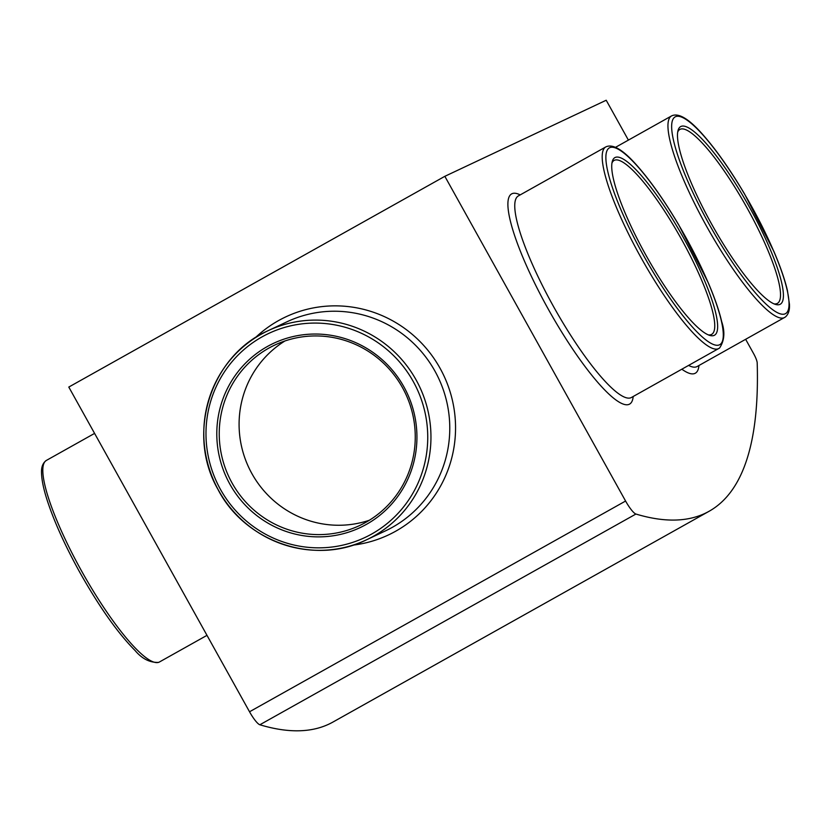 <?xml version="1.0" encoding="UTF-8"?>
<svg xmlns="http://www.w3.org/2000/svg" width="831" height="831" viewBox="0 0 831 831"><rect width="100%" height="100%" fill="white"/><g stroke="black" fill="none" stroke-linecap="round" stroke-linejoin="round"><path stroke-width="1.25" d="M628.392 140.107L606.204 100.239L444.845 176.317L68.796 387.059L249.529 711.772A16.506 3.345 60.7 0 0 259.854 724.767A1560.67 316.455 60.7 0 0 332.951 722.056L709.009 511.325A1560.67 316.455 60.7 0 0 757.197 362.918A11.011 2.233 60.7 0 0 753.499 353.414L746.394 340.648A5.505 1.111 60.7 0 0 745.625 339.349M444.845 176.317L625.587 501.031A16.506 3.345 60.7 0 0 635.912 514.036A1560.67 316.455 60.7 0 0 709.009 511.325M366.367 524.403A101.797 99.678 -115.2 0 0 367.427 348.781A101.797 99.678 -115.2 0 0 216.798 433.19A101.797 99.678 -115.2 0 0 366.367 524.403M680.911 126.457A101.797 20.64 60.7 0 0 678.003 130.602A101.797 20.64 60.7 0 0 712.416 225.492A101.797 20.64 60.7 0 0 775.375 304.375A101.797 20.64 60.7 0 0 753.852 215.25A101.797 20.64 60.7 0 0 680.911 126.457M615.158 157.464A101.797 20.64 60.7 0 0 612.25 161.609A101.797 20.64 60.7 0 0 646.653 256.488A101.797 20.64 60.7 0 0 709.622 335.371A101.797 20.64 60.7 0 0 688.089 246.246A101.797 20.64 60.7 0 0 615.158 157.464M708.209 334.851A99.71 20.214 60.7 0 0 711.627 334.384A99.71 20.214 60.7 0 0 680.859 238.144A99.71 20.214 60.7 0 0 614.389 160.29A99.71 20.214 60.7 0 0 614.13 160.414A99.71 20.214 60.7 0 0 611.948 163.084M773.962 303.855A99.71 20.214 60.7 0 0 777.38 303.388A99.71 20.214 60.7 0 0 746.622 207.137A99.71 20.214 60.7 0 0 680.142 129.283A99.71 20.214 60.7 0 0 679.893 129.418A99.71 20.214 60.7 0 0 677.712 132.087M284.919 340.98A99.71 97.632 -115.2 0 0 248.791 467.552A99.71 97.632 -115.2 0 0 369.431 520.216M365.744 522.387A99.71 97.632 -115.2 0 0 404.043 390.57A99.71 97.632 -115.2 0 0 274.729 345.083A99.71 97.632 -115.2 0 0 228.941 476.911A99.71 97.632 -115.2 0 0 359.771 525.462A99.71 97.632 -115.2 0 0 365.744 522.387M635.912 514.036L259.854 724.767M625.587 501.031L249.529 711.772M352.853 545.157A120.516 117.992 -115.2 0 0 395.701 531.206A120.516 117.992 -115.2 0 0 432.058 355.72A120.516 117.992 -115.2 0 0 255.138 337.895M520.206 194.89A120.516 24.431 60.7 0 0 548.491 309.527A120.516 24.431 60.7 0 0 633.191 396.501M681.877 369.224A120.516 24.431 60.7 0 0 698.944 365.505M392.388 527.311A115.561 113.151 -115.2 0 0 436.774 374.532A115.561 113.151 -115.2 0 0 286.913 321.826L268.091 330.696A115.561 113.151 -115.2 0 0 215.032 483.465A115.561 113.151 -115.2 0 0 366.658 539.745A115.561 113.151 -115.2 0 0 373.566 536.182A115.561 113.151 -115.2 0 0 417.962 383.403A115.561 113.151 -115.2 0 0 268.091 330.696C210.503 355.865 185.884 433.657 217.867 489.22C244.865 542.144 314.585 565.838 366.658 539.745L385.47 530.874A115.561 113.151 -115.2 0 0 392.388 527.311M371.727 534.011A112.808 110.45 -115.2 0 0 372.89 339.412A112.808 110.45 -115.2 0 0 205.984 432.941A112.808 110.45 -115.2 0 0 371.727 534.011M688.629 365.443A115.561 23.434 60.7 0 0 697.126 366.523L785.316 317.047C788.432 314.378 789.814 310.14 789.45 304.312L787.445 290.642C784.921 279.777 780.434 266.782 773.983 251.658L744.586 194.018C730.896 170.854 717.641 151.813 704.813 136.907C689.917 119.404 678.834 112.403 671.583 115.904A115.561 23.434 60.7 0 0 706.828 226.728A115.561 23.434 60.7 0 0 784.557 317.525M709.684 225.18A112.808 22.873 60.7 0 0 788.297 295.867A112.808 22.873 60.7 0 0 693.283 125.159A112.808 22.873 60.7 0 0 709.684 225.18M605.82 146.91L518.388 195.908A115.561 23.434 60.7 0 0 553.633 306.732A115.561 23.434 60.7 0 0 631.373 397.519L719.553 348.044C724.455 340.731 725.162 331.933 721.692 321.649C719.168 310.773 714.681 297.778 708.22 282.665L678.823 225.014C665.132 201.86 651.878 182.82 639.06 167.904C624.154 150.411 613.081 143.41 605.82 146.91A115.561 23.434 60.7 0 0 641.075 257.735A115.561 23.434 60.7 0 0 718.805 348.532M643.921 256.177A112.808 22.873 60.7 0 0 722.544 326.863A112.808 22.873 60.7 0 0 627.53 156.155A112.808 22.873 60.7 0 0 643.921 256.177M81.687 571.209A115.561 23.434 60.7 0 0 159.427 661.995L158.617 662.39C149.829 662.743 141.945 658.754 134.986 650.424C117.68 632.931 99.273 606.89 79.786 572.31C64.776 545.157 53.818 520.85 46.9 499.389C43.555 488.825 41.779 480.214 41.55 473.566C41.145 467.292 42.765 462.898 46.443 460.384A115.561 23.434 60.7 0 0 81.687 571.209M615.501 147.336L671.583 115.904M159.427 661.995L206.992 635.341M46.443 460.384L94.589 433.398"/></g></svg>
